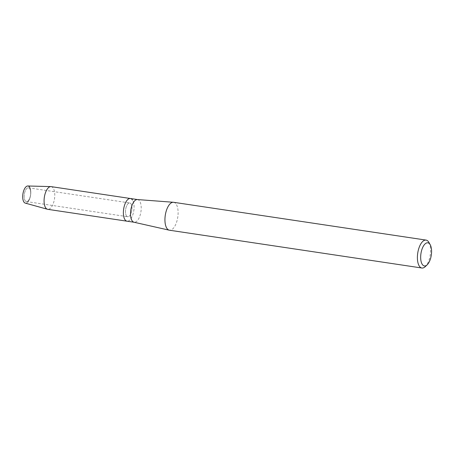 <?xml version="1.0" encoding="UTF-8"?>
<svg xmlns="http://www.w3.org/2000/svg" width="454" height="454" viewBox="0 0 454 454"><rect width="100%" height="100%" fill="white"/><g stroke="black" fill="none" stroke-linecap="round" stroke-linejoin="round"><path stroke-width="0.34" stroke-dasharray="2.27 1.7" d="M25.123 200.634A6.958 3.116 -81.5 0 1 24.658 192.655A6.958 3.116 -81.5 0 1 28.454 187.797A6.958 3.116 -81.5 0 1 29.72 188.728A6.958 3.116 -81.5 0 1 30.185 196.707A6.958 3.116 -81.5 0 1 26.389 201.565A6.958 3.116 -81.5 0 1 25.123 200.634A6.958 3.116 -81.5 0 1 24.658 192.655A6.958 3.116 -81.5 0 1 28.454 187.797A6.958 3.116 -81.5 0 1 29.72 188.728A6.958 3.116 -81.5 0 1 30.185 196.707A6.958 3.116 -81.5 0 1 26.389 201.565A6.958 3.116 -81.5 0 1 25.123 200.634M126.433 215.803A6.958 3.116 -81.5 0 1 125.968 207.824A6.958 3.116 -81.5 0 1 129.759 202.966A6.958 3.116 -81.5 0 1 131.03 203.897A6.958 3.116 -81.5 0 1 131.495 211.876A6.958 3.116 -81.5 0 1 127.699 216.734A6.958 3.116 -81.5 0 1 126.433 215.803A6.958 3.116 -81.5 0 1 125.968 207.824A6.958 3.116 -81.5 0 1 129.759 202.966A6.958 3.116 -81.5 0 1 131.03 203.897A6.958 3.116 -81.5 0 1 131.495 211.876A6.958 3.116 -81.5 0 1 127.699 216.734A6.958 3.116 -81.5 0 1 126.433 215.803M137.392 199.55A11.475 5.136 -81.5 0 1 137.562 199.573A11.475 5.136 -81.5 0 1 139.65 201.105A11.475 5.136 -81.5 0 1 140.417 214.26A11.475 5.136 -81.5 0 1 134.163 222.261L134.083 222.25M130.429 198.506A11.475 5.136 -81.5 0 1 132.517 200.032A11.475 5.136 -81.5 0 1 133.289 213.187A11.475 5.136 -81.5 0 1 127.035 221.194A11.475 5.136 -81.5 0 0 133.289 213.187A11.475 5.136 -81.5 0 0 132.517 200.032M173.61 202.297A14.114 6.322 -81.5 0 1 176.18 204.181A14.114 6.322 -81.5 0 1 177.128 220.366A14.114 6.322 -81.5 0 1 169.433 230.212M428.922 242.442A14.114 6.322 -81.5 0 1 425.302 266.606M27.819 185.987A8.671 3.882 -81.5 0 1 29.612 187.162A8.671 3.882 -81.5 0 1 29.612 198.92A8.671 3.882 -81.5 0 1 23.886 201.996M29.612 187.162A8.671 3.882 -81.5 0 1 30.129 197.325A8.671 3.882 -81.5 0 1 25.254 203.108M51.126 186.628A11.475 5.136 -81.5 0 1 53.214 188.16A11.475 5.136 -81.5 0 1 53.981 201.315A11.475 5.136 -81.5 0 1 47.727 209.322M28.454 187.797L129.759 202.966L28.454 187.797M26.389 201.565L127.699 216.734L26.389 201.565"/><path stroke-width="0.68" d="M134.083 222.25L127.035 221.194A11.475 5.136 -81.5 0 1 124.946 219.662A11.475 5.136 -81.5 0 0 127.035 221.194L47.727 209.322A11.475 5.136 -81.5 0 1 47.454 209.26L25.254 203.108A8.671 3.882 -81.5 0 1 23.886 201.996A8.671 3.882 -81.5 0 1 23.886 190.237A8.671 3.882 -81.5 0 1 29.612 187.162M134.163 222.261A11.475 5.136 -81.5 0 1 133.998 222.233A11.475 5.136 -81.5 0 1 132.074 220.729A11.475 5.136 -81.5 0 1 131.263 207.756A11.475 5.136 -81.5 0 1 137.392 199.55L173.405 202.274A14.114 6.322 -81.5 0 1 173.61 202.297L426.073 240.098A14.114 6.322 -81.5 0 1 428.638 241.982A14.114 6.322 -81.5 0 1 428.922 242.442L430.216 244.751A11.696 5.238 -81.5 0 1 427.214 264.773A11.696 5.238 -81.5 0 1 422.26 264.381A11.696 5.238 -81.5 0 1 422.26 248.52A11.696 5.238 -81.5 0 1 429.983 244.371A11.696 5.238 -81.5 0 1 430.216 244.751M47.454 209.26A11.475 5.136 -81.5 0 1 45.638 207.79A11.475 5.136 -81.5 0 1 44.798 194.931A11.475 5.136 -81.5 0 1 50.842 186.605A11.475 5.136 -81.5 0 1 51.126 186.628L130.429 198.506A11.475 5.136 -81.5 0 0 124.175 206.508A11.475 5.136 -81.5 0 0 124.946 219.662A11.475 5.136 -81.5 0 1 124.175 206.508A11.475 5.136 -81.5 0 1 130.429 198.506A11.475 5.136 -81.5 0 1 132.517 200.032M427.214 264.773L425.302 266.606A14.114 6.322 -81.5 0 1 421.891 268.013L169.433 230.212A14.114 6.322 -81.5 0 1 169.228 230.178A14.114 6.322 -81.5 0 1 166.862 228.328A14.114 6.322 -81.5 0 1 165.863 212.364A14.114 6.322 -81.5 0 1 173.405 202.274M421.891 268.013A14.114 6.322 -81.5 0 1 419.326 266.129A14.114 6.322 -81.5 0 1 418.378 249.944A14.114 6.322 -81.5 0 1 426.073 240.098M23.886 201.996A8.671 3.882 -81.5 0 1 23.25 192.28A8.671 3.882 -81.5 0 1 27.819 185.987L50.842 186.605M130.429 198.506L137.477 199.556M133.998 222.233L169.228 230.178"/></g></svg>
